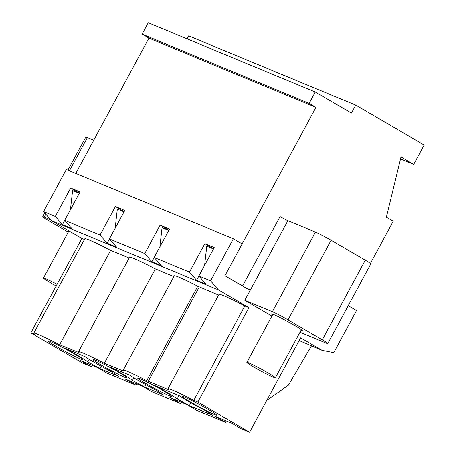 <?xml version="1.0" encoding="UTF-8"?>
<svg xmlns="http://www.w3.org/2000/svg" width="455" height="455" viewBox="0 0 455 455"><rect width="100%" height="100%" fill="white"/><g stroke="black" fill="none" stroke-linecap="round" stroke-linejoin="round"><path stroke-width="0.68" d="M273.33 377.201A16.192 0.933 28.4 0 1 257.092 368.931A16.192 0.933 28.4 0 1 246.872 362.379A16.192 0.933 28.4 0 1 261.557 369.261A16.192 0.933 28.4 0 1 275.355 377.781A16.192 0.933 28.4 0 1 273.33 377.201M56.181 285.979A16.192 0.933 28.4 0 1 43.453 278.039A16.192 0.933 28.4 0 1 57.068 284.347M299.987 332.23L326.15 343.081A12.956 0.745 -151.6 0 0 327.771 343.542L370.831 263.906A12.956 0.745 -151.6 0 0 365.302 260.18L331.098 240.234A12.956 0.745 -151.6 0 0 315.451 232.101L287.867 220.669A6.478 0.375 -151.6 0 1 280.047 216.603L242.526 285.996L224.929 275.736L315.963 107.369L148.933 38.118L142.096 34.125L148.245 22.75L315.275 92.001L351.436 113.085L355.742 105.122L188.717 35.871L187.102 38.857M75.775 173.423L148.933 38.118M159.876 246.826L162.048 227.625L168.754 230.406M242.526 285.996A6.478 0.375 -151.6 0 0 250.347 290.062L244.807 300.3L271.897 316.094M355.742 105.122L424.162 145.014L413.709 164.352L400.997 156.941L386.386 217.251L393.228 221.244L370.415 263.434M315.963 107.369L309.121 103.376L142.096 34.125M68.278 232.13L48.236 220.447A12.956 0.745 -151.6 0 1 42.707 216.716A12.956 0.745 -151.6 0 1 44.328 217.183L50.738 219.839M327.771 343.542A12.956 0.745 -151.6 0 0 322.248 339.817L365.302 260.18M331.098 240.234L288.038 319.871L322.248 339.817M288.038 319.871A12.956 0.745 -151.6 0 0 272.391 311.738L244.807 300.3M301.011 330.336A17.489 1.007 -151.6 0 0 302.33 330.614A17.489 1.007 -151.6 0 0 287.429 321.412A17.489 1.007 -151.6 0 0 271.567 313.978A17.489 1.007 -151.6 0 0 272.522 314.934M413.709 164.352L400.531 158.886M309.121 103.376L315.275 92.001M69.416 170.784L87.388 137.547A12.956 0.745 -151.6 0 0 85.767 137.08L67.886 170.153M213.475 248.948L206.769 246.166L204.596 265.367M70.434 209.738L72.607 190.543L79.312 193.324M87.388 137.547L93.747 140.185M115.155 228.285L117.327 209.084L124.033 211.865M299.162 340.533L322.129 350.361L300.624 337.826L249.573 432.25L197.868 402.106L193.756 400.4A37.566 2.161 -151.6 0 0 167.935 388.82A37.566 2.161 -151.6 0 0 168.555 389.713L146.726 380.659A37.566 2.161 -151.6 0 0 123.214 370.279A37.566 2.161 -151.6 0 0 123.834 371.172L104.314 363.317A37.566 2.161 -151.6 0 0 78.493 351.738A37.566 2.161 -151.6 0 0 79.113 352.631L59.594 344.776A37.566 2.161 -151.6 0 0 33.772 333.197A37.566 2.161 -151.6 0 0 34.944 334.556L30.838 332.855L81.894 238.431L51.495 220.709L43.566 211.598L55.305 216.461L62.437 224.662L71.827 228.558L64.695 220.356L100.026 235.002L107.158 243.203L116.548 247.099L109.416 238.898L144.747 253.549L151.879 261.744L161.269 265.64L154.137 257.439L189.468 272.09L196.6 280.286L205.99 284.182L198.858 275.98L210.597 280.849L233.352 238.756L66.322 169.505L43.566 211.598M348.223 305.726L356.51 310.555L333.748 352.648L322.129 350.361M267.176 399.689L267.591 399.934L288.442 385.152L311.425 345.925M154.182 257.49L151.879 261.744M168.862 230.202L160.126 225.106L144.747 253.549M197.868 402.106L248.919 307.682L218.525 289.96L51.495 220.709M218.525 289.96L210.597 280.849M154.137 257.439L169.516 228.996L160.126 225.106M250.142 290.438L224.929 275.736L242.151 243.886L233.352 238.756M109.416 238.898L124.789 210.455L115.399 206.564L100.026 235.002M109.462 238.949L107.158 243.203M198.858 275.98L214.237 247.543L204.847 243.647L189.468 272.09M64.695 220.356L80.069 191.913L70.679 188.023L55.305 216.461M124.141 211.66L115.399 206.564M64.741 220.408L62.437 224.662M79.42 193.119L70.679 188.023M65.463 348.558A26.14 1.507 28.4 0 1 87.758 361.884L99.884 368.556L118.664 376.342L111.236 371.621A26.14 1.507 28.4 0 1 85.045 356.68L65.554 348.399M89.157 359.302L87.758 361.884M101.147 366.218L99.884 368.556M80.012 358.756A19.434 1.12 28.4 0 1 60.526 348.831A19.434 1.12 28.4 0 1 48.258 340.966A19.434 1.12 28.4 0 1 65.884 349.224A19.434 1.12 28.4 0 1 82.446 359.45A19.434 1.12 28.4 0 1 80.012 358.756M92.075 365.302L91.347 366.65L80.398 360.462L98.007 367.765L106.606 372.975L136.068 385.192L125.119 379.004L142.728 386.306L151.327 391.516L180.789 403.733L169.84 397.545L187.449 404.848L196.048 410.057L225.509 422.274L214.561 416.086L232.169 423.389L240.769 428.599L249.573 432.25M91.347 366.65L82.543 362.999L30.838 332.855M84.442 239.484L81.894 238.431M129.163 258.031L110.65 250.352L59.594 344.776M110.65 250.352A37.566 2.161 -151.6 0 0 84.829 238.773L33.772 333.197M248.919 307.682L244.813 305.976A37.566 2.161 -151.6 0 0 218.992 294.396L167.935 388.82M173.884 276.572L155.371 268.894A37.566 2.161 -151.6 0 0 129.55 257.314L78.493 351.738M218.605 295.113L197.777 286.235A37.566 2.161 -151.6 0 0 174.271 275.855L123.214 370.279M136.796 383.844L136.068 385.192M189.325 405.644L212.877 415.409L205.45 410.683A26.14 1.507 28.4 0 1 179.264 395.742L154.91 385.647A26.14 1.507 28.4 0 1 177.2 398.972L189.325 405.644L190.878 402.766M169.453 395.839A19.434 1.12 28.4 0 1 149.968 385.914A19.434 1.12 28.4 0 1 137.7 378.048A19.434 1.12 28.4 0 1 155.326 386.306A19.434 1.12 28.4 0 1 171.888 396.533A19.434 1.12 28.4 0 1 169.453 395.839M214.174 414.38A19.434 1.12 28.4 0 1 194.689 404.455A19.434 1.12 28.4 0 1 182.421 396.589A19.434 1.12 28.4 0 1 200.046 404.848A19.434 1.12 28.4 0 1 216.608 415.074A19.434 1.12 28.4 0 1 214.174 414.38M124.733 377.297A19.434 1.12 28.4 0 1 105.247 367.373A19.434 1.12 28.4 0 1 92.979 359.507A19.434 1.12 28.4 0 1 110.605 367.765A19.434 1.12 28.4 0 1 127.167 377.991A19.434 1.12 28.4 0 1 124.733 377.297M132.479 380.425L144.605 387.097L163.385 394.889L155.957 390.162A26.14 1.507 28.4 0 1 129.766 375.221L110.184 367.1A26.14 1.507 28.4 0 1 132.479 380.425L133.878 377.843M226.237 420.926L225.509 422.274M181.517 402.385L180.789 403.733M199.21 287.071L148.154 381.495M155.371 268.894L104.314 363.317M198.903 276.031L196.6 280.286M244.813 305.976L193.756 400.4M213.583 248.743L204.847 243.647M197.777 286.235L146.726 380.659M179.025 395.594L177.2 398.972M145.867 384.759L144.605 387.097M267.148 399.746L267.591 399.934M44.328 217.183L45.898 214.277M315.451 232.101L272.391 311.738M287.867 220.669L250.347 290.062M272.886 314.263L246.872 362.379M301.375 329.665L275.355 377.781M68.95 230.884L43.453 278.039M42.707 216.716L44.744 212.951"/></g></svg>
